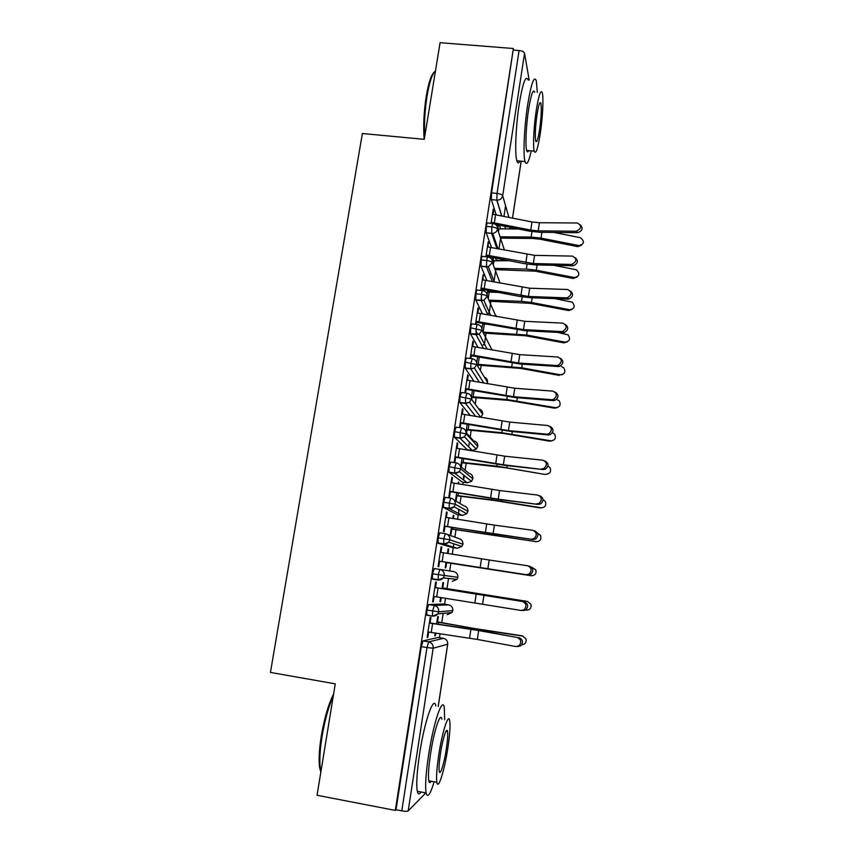 <?xml version="1.0" encoding="UTF-8"?>
<svg xmlns="http://www.w3.org/2000/svg" width="854" height="854" viewBox="0 0 854 854"><rect width="100%" height="100%" fill="white"/><g stroke="black" fill="none" stroke-linecap="round" stroke-linejoin="round"><path stroke-width="1.28" d="M439.468 637.66L440.056 633.764M441.764 622.63L443.183 613.396M444.592 604.184L445.5 598.227M446.973 588.619L448.531 578.446M449.674 570.942L450.848 563.277M452.246 554.193L453.239 547.649M453.335 547.072L453.826 543.827M454.862 537.123L455.993 529.704M457.595 519.253L458.267 514.813M458.481 513.414L459.078 509.539M459.996 503.54L461.096 496.366M462.9 484.581L463.263 482.211M463.605 480.012L464.277 475.593M465.099 470.202L466.167 463.274M468.675 446.834L469.412 442.02M470.17 437.099L471.194 430.416M475.208 404.177L476.19 397.793M480.364 370.529L481.144 365.405M484.303 344.77L486.065 333.252M489.118 313.365L490.954 301.323M492.342 292.249L492.48 291.353M493.932 281.905L495.811 269.618M498.971 248.994L500.636 238.127M503.967 216.329L505.579 205.803M425.068 792.758L424.908 793.846L408.191 810.905C407.273 811.439 405.138 811.428 401.786 810.852L396.01 809.741L395.327 810.403L317.058 795.277L335.27 683.851L270.44 672.429L362.374 133.523L424.278 139.33L440.077 42.7L513.393 48.518L491.562 192.887L497.039 193.442L519.093 50.514L513.692 50.087M519.093 50.514C522.189 50.909 524.014 51.816 524.559 53.258L529.17 80.116M395.327 810.403L513.393 48.518M493.153 214.247L493.719 210.554L493.057 210.479M493.719 210.554L493.26 209.123L491.071 223.342M497.903 228.872L498.458 225.275M497.893 224.858L497.508 227.367M438.294 637.458L423.029 640.906L428.697 641.856L443.525 638.333L438.369 637.479M500.679 228.925L499.494 225.178M496.174 214.76L491.338 199.59L491.562 192.887M396.01 809.741L421.289 646.606L423.029 640.906M443.418 603.991L428.655 604.589L434.302 605.497L448.638 604.835L443.418 603.991M428.196 615.158L426.733 614.912L426.947 610.076L428.655 604.589M517.257 637.511L478.656 630.551L429.348 623.025L427.971 631.939L477.333 639.443L515.955 646.553L519.072 645.763C521.751 642.176 521.153 639.422 517.257 637.511L480.503 630.647L430.074 622.929L430.918 617.421L430.202 617.506L427.117 637.479L427.843 637.319L428.665 632.056M435.177 633.038L434.75 635.856L435.423 635.718L435.818 633.134M436.906 621.787L437.547 621.893L438.358 616.609L437.696 616.684L436.575 623.911L436.874 621.979L482.798 630.081L522.947 636.134M440.483 579.909L439.511 579.813M437.686 579.642L432.348 578.798L432.562 573.835L434.227 568.55L453.72 571.572L434.227 568.55M522.477 601.494L434.825 587.52L433.458 596.37L521.175 610.471L524.142 609.756C526.982 606.18 526.427 603.426 522.477 601.494L435.529 587.563L436.373 582.108L435.668 582.044L432.615 601.867L433.32 601.846L434.152 596.487M440.643 597.49L440.002 601.675L440.653 601.654L441.283 597.586M442.126 587.83L442.756 587.936L443.568 582.695L442.916 582.641L442.009 588.566L442.116 587.904L527.206 601.429M447.357 534.369L458.758 538.554C461.662 539.301 463.039 541.19 462.879 544.233L449.834 539.792L448.745 542.183L461.886 546.432L462.921 544.254L461.886 546.432L457.274 548.268L452.076 547.478L438.134 543.315L438.123 537.871L439.767 532.789L445.329 533.633M440.952 552.399L441.785 547.051L441.112 546.859L438.07 566.533L438.753 566.65L439.596 561.217L438.903 561.11M531.348 575.767L446.055 562.231L445.212 567.739L445.841 567.846L446.642 562.626L531.348 575.767C535.063 575.564 536.558 573.578 535.821 569.821L531.348 567.024M448.04 553.52L448.734 549.015L448.115 548.844L447.411 553.424M458.63 509.283L458.491 510.265M457.178 514.652L443.45 507.415L443.653 502.195L445.254 497.316L450.752 498.117M446.354 517.439L447.154 512.261L446.503 511.941L443.482 531.455L444.155 531.711L444.987 526.32L444.293 526.213M536.269 541.66L451.19 528.85L451.414 527.345L450.389 534.049L450.997 534.284L451.798 529.096L536.269 541.66C540.059 541.425 541.521 539.397 540.646 535.586L537.582 533.184M453.41 518.57L453.869 515.592L453.271 515.293L452.78 518.463M463.765 475.187L463.466 477.834M462.206 482.062L448.937 472.145L449.14 466.786L450.709 462.099L456.143 462.868M451.713 482.734L452.481 477.728L451.851 477.279L448.862 496.654L449.503 497.039L450.325 491.68L449.642 491.584M458.737 483.887L458.384 481.987L458.107 483.78M541.788 507.852L491.808 499.836L456.314 495.448L456.741 492.726L455.524 500.604M456.121 500.956L456.911 495.811L493.58 500.369L540.123 507.916M467.213 449.706L454.381 437.141L454.584 431.654L456.121 427.16L461.491 427.886M457.029 448.286L457.776 443.461L457.168 442.874L454.2 462.11L454.819 462.622L455.63 457.306L454.947 457.21M463.935 449.439L463.402 449.353M547.083 474.216L544.959 474.429L496.847 466.145L461.416 462.281L462.014 458.363L460.754 466.594M461.32 467.063L461.982 462.772L506.048 467.832L544.959 474.429M470.298 415.471L459.783 402.415L459.986 396.779L461.48 392.488L466.796 393.182M462.302 414.105L463.017 409.44L462.441 408.735L459.516 427.619M460.199 427.715L460.904 423.189L460.221 423.093M552.282 440.792L549.752 441.176L550.809 440.803L501.853 432.711L466.476 429.359L467.255 424.267L466.06 432.028M466.53 433.159L467.021 429.957L503.582 433.458L549.752 441.176M473.981 381.279L465.249 368.202L465.345 362.181C465.868 359.107 466.359 357.741 466.818 358.072L472.059 358.733M467.544 380.169L468.238 375.675L467.672 374.842L464.875 392.925M465.558 393.021L466.124 389.328L465.451 389.232M557.395 407.582L554.524 408.169L555.591 407.678L506.817 399.512L471.493 396.662L472.454 390.406L471.397 397.27M471.707 399.437L472.027 397.388L508.525 400.366L554.524 408.169M478.08 347.418L470.543 333.967L470.661 327.84C471.184 324.808 471.664 323.495 472.102 323.922L477.29 324.541M477.781 334.565L475.913 331.064M472.742 346.5L473.404 342.166L472.87 341.205L470.191 358.499M470.874 358.584L471.312 355.712L470.639 355.627M477.621 356.812L476.703 362.769L477.621 356.812M482.435 313.856L475.742 299.839L475.945 293.765C476.457 290.755 476.927 289.517 477.343 290.029L482.478 290.616M482.222 300.661L481.112 298.238M477.898 313.066L478.539 308.902L478.026 307.824L475.475 324.328M476.148 324.403L476.468 322.342L475.795 322.257M482.745 323.452L481.966 328.534L482.659 323.965L486.823 324.221M486.929 280.56L480.983 266.17L481.176 259.936C481.688 256.969 482.147 255.784 482.553 256.381L487.634 256.937M486.737 266.918L486.342 265.914M483.022 279.888L483.14 274.678L480.706 290.413M481.378 290.488L481.581 289.218L480.909 289.143M487.826 290.349L487.186 294.555L487.57 292.025L498.907 292.474M485.68 304.355L485.584 304.931M486.065 305.978L486.15 305.401M488.189 292.089L488.445 290.467M496.452 260.224L495.299 257.951M491.53 247.532L486.182 232.747L486.385 226.374C486.887 223.428 487.335 222.307 487.73 222.99L492.747 223.524M488.104 246.945L488.221 241.778L485.905 256.755M486.577 256.83L485.979 256.264M492.875 257.481L492.363 260.833L509.411 260.716M490.58 272.469L490.474 273.12M490.933 274.273L491.029 273.622M493.068 260.363L493.484 257.598M504.404 250.073L497.551 229.107C496.921 228.103 495.032 227.377 491.872 226.95L486.385 226.374M488.701 243.091L488.029 243.016M483.642 275.874L482.969 275.799M478.539 308.902L477.866 308.817M473.404 342.166L472.732 342.08M468.238 375.675L467.554 375.589M463.017 409.44L462.345 409.354M457.776 443.461L457.093 443.365M452.481 477.728L451.798 477.632M458.972 482.403L458.331 482.318M447.154 512.261L446.471 512.154M453.869 515.592L453.239 515.496M441.785 547.051L441.091 546.944M448.734 549.015L448.104 548.919M433.32 601.846L432.636 601.739M440.653 601.654L440.013 601.558M427.843 637.319L427.16 637.212M435.423 635.718L434.782 635.611M500.102 283.101L492.406 262.594C491.765 261.666 489.854 260.982 486.684 260.555L481.176 259.936M495.95 316.396L487.228 296.327C486.566 295.495 484.645 294.843 481.464 294.406L475.945 293.765M492.032 349.991L482.008 330.317L470.661 327.84M487.122 383.649L487.506 382.293L476.745 364.573L465.345 362.181M478.635 408.799C481.464 409.493 482.809 411.308 482.649 414.233L480.855 417.2L482.649 414.233L471.44 399.085L459.986 396.779M466.156 432.754L473.671 440.888C476.553 441.582 477.92 443.407 477.76 446.386L476.233 449.14L477.76 446.386L466.103 433.853L454.584 431.654M460.498 466.38L468.729 473.212C471.621 473.917 472.988 475.774 472.838 478.774L471.525 481.314L472.838 478.774L460.722 468.899L449.14 466.786M454.275 500.156L463.765 505.76C466.658 506.497 468.035 508.365 467.875 511.386L466.732 513.745L467.875 511.386L455.299 504.212L443.653 502.195M457.306 548.279L443.76 544.169L443.77 538.735L445.382 533.643C448.521 534.455 450.005 536.504 449.834 539.792L438.123 537.871M453.72 571.572C456.634 572.34 458.011 574.251 457.84 577.315L456.965 579.375L457.893 577.325L432.562 573.835M448.681 604.846L448.638 604.835C451.563 605.614 452.94 607.546 452.78 610.642L451.99 612.564L452.823 610.621L438.764 611.806L426.947 610.076M576.076 231.242L576.279 231.242C581.713 228.392 582.044 225.648 577.272 222.99L539.429 222.745L538.212 230.868L576.076 231.242L577.539 232.683L539.792 232.288L529.726 231.22L495.448 224.367M580.378 224.848C583.303 228.274 582.428 230.879 577.752 232.683L577.539 232.683M539.429 222.745L531.967 221.955L492.48 214.173L491.221 222.318L530.74 230.078L538.212 230.868M581.723 245.109L577.838 246.635L578.969 245.568C584.36 244.073 584.83 241.436 580.368 237.679L553.883 232.437M500.508 238.127L532.736 238.447L540.038 239.216L577.838 246.635M578.969 245.568L541.03 238.117L531.135 237.081L500.06 236.793M518.784 229.032L497.583 228.84M571.273 264.441L571.796 264.42C576.962 261.431 577.187 258.666 572.468 256.115L534.572 255.357L533.344 263.544L571.273 264.441L572.756 265.775L534.935 264.868L524.847 263.737L486.652 256.339M575.479 257.833C578.532 261.089 577.795 263.726 573.29 265.754L572.756 265.775M534.572 255.357L487.431 246.87L486.172 255.079L533.344 263.544M566.426 297.875L567.269 297.822C572.159 294.705 572.276 291.94 567.643 289.495L529.672 288.214L528.445 296.466L566.426 297.875L567.942 299.103L530.056 297.672L519.937 296.498L481.581 289.218M570.515 291.054C573.707 294.15 573.13 296.808 568.785 299.049L567.942 299.103M529.672 288.214L482.35 279.802L481.069 288.076L528.445 296.466M561.548 331.576L562.701 331.459C567.312 328.246 567.334 325.47 562.775 323.122L524.74 321.307L523.502 329.623L561.548 331.576L563.085 332.686L525.135 330.733L476.468 322.342M565.497 324.52C568.828 327.445 568.412 330.124 564.227 332.58L563.085 332.686M524.74 321.307L477.226 312.98L475.934 321.317L523.502 329.623M556.637 365.512L558.078 365.352C562.423 362.043 562.348 359.256 557.865 357.004L519.776 354.656L518.527 363.025L556.637 365.512L558.196 366.515L520.182 364.028L471.312 355.712M560.416 358.232C563.907 360.986 563.64 363.687 559.626 366.355L558.196 366.515M519.776 354.656L472.059 346.404L470.767 354.805L518.527 363.025M576.994 277.123L573.237 278.479L574.358 277.529C579.524 276.322 580.186 273.75 576.365 269.779L553.83 265.316M495.032 269.597L535.287 271.177L573.237 278.479M574.358 277.529L536.269 270.195L526.342 269.095L494.573 268.369M572.201 309.383L568.604 310.557L569.714 309.714C574.635 308.764 575.489 306.255 572.265 302.177L554.897 298.612M489.374 301.259L530.494 303.362L568.604 310.557M569.714 309.714L531.476 302.497L521.516 301.355L488.883 300.149M567.344 341.878L563.95 342.86L565.038 342.134C569.735 341.386 570.739 338.953 568.049 334.843L557.587 332.398M483.417 333.092L525.68 335.782L563.95 342.86M565.038 342.134L526.64 335.024L482.926 332.121M562.412 374.607L560.331 374.789C564.814 374.191 565.946 371.853 563.715 367.754L561.516 366.601M477.034 365.053L520.823 368.437L559.253 375.397M560.331 374.789L521.773 367.796L476.788 364.242M424.192 139.319C423.146 126.339 423.84 111.949 426.263 96.16C428.633 82.443 431.366 74.351 434.472 71.885M435.455 70.967C432.295 73.519 429.509 81.813 427.085 95.819C424.833 110.305 424.032 123.947 424.705 136.757M537.326 92.467L536.301 80.714C534.102 75.355 531.231 83.318 527.697 104.604C524.228 126.894 522.979 155.001 525.007 161.545C526.544 166.082 528.637 162.527 531.273 150.87M528.146 80.03C525.786 74.672 522.819 82.614 519.253 103.868C515.763 126.125 514.652 154.222 516.841 160.765C517.641 163.402 518.688 163.498 519.979 161.064M528.797 150.635C527.911 152.386 527.196 152.311 526.662 150.432C525.189 145.692 526.107 125.463 528.583 109.483C531.124 94.153 533.195 88.41 534.796 92.253M540.251 133.758C542.653 118.108 543.72 97.879 542.311 92.894C540.817 89.051 538.81 94.805 536.291 110.155C533.825 126.157 532.821 146.397 534.188 151.147C535.746 154.937 537.764 149.14 540.251 133.758M537.027 114.532C535.341 126.915 534.892 135.711 535.671 140.921C536.675 143.376 537.967 139.64 539.579 129.733C541.255 117.478 541.692 108.693 540.913 103.387C539.941 100.921 538.65 104.636 537.027 114.532M320.816 772.294L319.513 766.935C318.638 759.291 319.247 748.905 321.339 735.785C324.488 717.712 328.576 703.813 333.594 694.088M333.263 696.127C328.662 706.322 324.936 719.644 322.107 736.105C319.972 749.566 319.343 760.209 320.229 768.045L320.912 771.685M444.646 719.773L444.293 707.475C442.532 695.999 433.384 722.847 428.494 755.715C425.836 773.852 425.036 786.267 426.093 792.95C427.555 798.362 430.224 794.636 434.11 781.794M435.839 705.98C433.896 694.483 424.459 721.246 419.56 754.061C416.901 772.187 416.144 784.591 417.307 791.284C418.044 794.476 419.271 794.711 421.001 791.989M431.313 781.271C430.117 783.235 429.274 783.075 428.793 780.802C428.025 775.987 428.601 767.063 430.512 754.029C433.981 730.576 440.589 710.966 441.892 719.281M447.955 747.303C449.844 734.387 450.432 725.516 449.727 720.68C448.542 712.375 442.126 732.038 438.668 755.523C436.768 768.579 436.159 777.514 436.853 782.317C438.177 790.879 444.699 769.732 447.955 747.303M440.386 753.997C439.169 762.398 438.775 768.141 439.223 771.247C440.066 776.734 444.261 763.273 446.375 748.702C447.592 740.365 447.976 734.643 447.528 731.526C446.749 726.146 442.596 738.988 440.386 753.997M551.684 399.715L553.403 399.48C557.491 396.096 557.331 393.32 552.922 391.143L514.77 388.25L513.51 396.683L551.684 399.715L553.264 400.611L515.197 397.569L466.124 389.328M555.271 392.199C558.922 394.772 558.826 397.494 554.983 400.366L553.264 400.611M514.77 388.25L466.86 380.083L465.558 388.538L513.51 396.683M555.591 407.678C559.893 407.198 561.121 404.935 559.274 400.878L556.541 399.394M471.408 397.302L472.027 397.388M546.699 434.174L548.674 433.864C552.506 430.427 552.271 427.651 547.948 425.538L509.721 422.089L508.461 430.587L546.699 434.174L548.3 434.953L510.158 431.355L460.904 423.189M550.061 426.424C553.894 428.804 553.958 431.548 550.264 434.633L548.3 434.953M509.721 422.089L461.619 414.009L460.306 422.527L508.461 430.587M550.809 440.803C554.951 440.418 556.264 438.23 554.726 434.227L552.474 432.615M466.391 429.872L467.021 429.957M541.671 468.899L543.881 468.504C547.489 465.014 547.168 462.249 542.93 460.199L504.639 456.185L503.369 464.747L543.293 469.561L505.098 465.409L455.63 457.306M544.799 460.914C548.802 463.103 549.037 465.846 545.503 469.156L543.293 469.561M504.639 456.185L456.346 448.19L455.022 456.773L503.369 464.747M545.994 474.173C550.008 473.853 551.374 471.728 550.104 467.8L547.948 466.017M461.352 462.687L461.982 462.772M536.6 503.892L539.034 503.412C542.429 499.889 542.034 497.124 537.871 495.117L499.526 490.527L498.234 499.163L538.255 504.426L499.996 499.707L450.325 491.68M539.514 495.683C543.667 497.69 544.051 500.444 540.678 503.945L538.255 504.426M499.526 490.527L451.029 482.627L449.695 491.285L498.234 499.163M541.148 507.788C545.044 507.522 546.464 505.451 545.407 501.576L543.027 499.537M456.271 495.726L456.911 495.811M531.498 539.141L534.134 538.586C537.315 535.031 536.867 532.277 532.779 530.302L494.37 525.135L493.068 533.835L533.174 539.557L444.987 526.32M534.444 530.75C538.522 532.715 538.97 535.469 535.789 539.002L533.174 539.557M494.37 525.135L445.671 517.332L444.326 526.043L493.068 533.835M536.408 541.682L535.255 541.66M451.158 529.01L451.798 529.096M526.352 574.667L529.17 574.027C532.17 570.461 531.668 567.707 527.644 565.764L489.171 560.01L487.869 568.775L528.05 574.966L439.596 561.217M529.341 566.085C533.344 568.027 533.846 570.771 530.857 574.326L528.05 574.966M489.171 560.01L440.269 552.292L438.913 561.078L487.869 568.775M446.012 562.53L446.642 562.626M524.185 601.696C528.124 603.618 528.69 606.361 525.861 609.927L522.894 610.642M435.529 587.563L434.835 587.456M525.712 610.034L526.395 610.14C530.035 609.948 531.551 608.005 530.953 604.29L527.633 601.526M442.756 587.936L526.651 601.301M518.997 637.575C522.883 639.486 523.481 642.229 520.812 645.805L517.695 646.595M430.074 622.929L429.381 622.812M521.741 644.802C525.125 644.407 526.555 642.475 526.032 638.995L522.648 636.081M437.547 621.893L474.418 628.512L521.677 635.728M524.559 53.258L502.686 195.705L508.888 217.311M512.496 218.037L521.143 161.171M501.586 215.848L496.804 200.156L497.039 193.442C500.188 193.858 502.067 194.616 502.686 195.705C501.938 198.619 500.028 200.103 496.953 200.167L491.349 199.601M438.209 706.397L447.667 644.204L433.17 648.229L408.191 810.905M401.786 810.852L426.979 647.556L421.289 646.606M447.603 642.261L447.667 644.204C447.838 641.087 446.461 639.134 443.525 638.333L443.6 638.344M433.17 648.229L426.979 647.556L428.697 641.856C431.868 642.72 433.362 644.845 433.17 648.229M505.589 228.947L504.757 226.225M486.182 232.747L492.694 233.409C495.288 233.025 496.911 231.583 497.551 229.107C497.701 226.043 496.249 224.196 493.185 223.567C492.811 222.883 492.374 224.004 491.872 226.95L491.669 233.398L486.204 232.811M491.338 199.59L496.953 200.167L501.746 215.881M510.745 227.42L509.336 228.968M496.099 260.182L499.11 260.513M501.106 260.555L500.561 258.986M496.953 248.599L491.68 233.398L492.694 233.409L497.999 248.802M491.349 291.214L493.922 291.513M492.374 281.606L486.513 266.896L481.026 266.277M489.79 313.439L487.976 313.226M487.869 314.88L481.304 300.64L475.806 300M484.901 344.845L483.161 344.632M483.513 348.421L476.062 334.64L470.543 333.967M479.404 382.261L470.778 368.896L465.249 368.202M475.699 416.421L465.462 403.419L459.911 402.693M467.063 449.684L472.219 450.4L460.092 438.209L454.531 437.44M462.099 482.051L467.277 482.788L454.691 473.255L449.108 472.465M457.114 514.642L462.292 515.41L449.247 508.578L443.642 507.756M437.921 542.963L443.546 543.827C444.774 544.446 446.514 543.891 448.745 542.183L443.76 544.169L438.134 543.315M432.348 578.798L437.995 579.695C439.671 580.304 441.465 579.706 443.365 577.891L444.315 575.66C444.496 572.34 443.012 570.259 439.863 569.437L438.219 574.721L438.219 580.047L432.583 579.151M447.133 614.688L451.99 612.564L437.921 613.887C436.01 615.841 434.163 616.492 432.402 615.841L432.615 611.005L434.302 605.497C437.461 606.351 438.956 608.454 438.764 611.806L437.921 613.887L432.658 616.193L426.733 614.912M432.583 616.182L427 615.275M488.04 256.99C487.645 256.381 487.196 257.577 486.684 260.555L486.513 266.896L488.339 266.779L492.406 262.594C492.566 259.499 491.103 257.63 488.04 256.99M504.682 259.797L503.027 260.587M482.841 290.659C482.435 290.147 481.976 291.395 481.464 294.406L481.304 300.64L483.855 300.32L487.228 296.327C487.388 293.21 485.926 291.321 482.841 290.659M495.171 314.614L496.793 316.556M477.61 324.584C477.194 324.157 476.724 325.47 476.201 328.512L476.062 334.64L479.211 334.063L482.008 330.317C482.168 327.178 480.706 325.267 477.61 324.584M472.347 358.765L470.896 362.886L470.778 368.896L474.418 368.042L476.745 364.573C476.906 361.402 475.443 359.47 472.347 358.765M484.367 377.126C486.663 378.087 487.709 379.816 487.506 382.293L487.047 383.638M467.031 393.214L465.558 397.516L465.462 403.419L469.486 402.298L471.44 399.085C471.611 395.893 470.138 393.929 467.031 393.214M461.683 427.918L460.167 432.412L460.092 438.209L464.448 436.832L466.103 433.853C466.273 430.64 464.8 428.655 461.683 427.918M459.783 402.415L465.345 403.152L469.486 402.298L480.717 417.296M456.292 462.889L454.744 467.576L454.691 473.255L459.292 471.654L460.722 468.899C460.893 465.654 459.42 463.647 456.292 462.889M454.381 437.141L459.954 437.91C460.167 438.486 461.672 438.123 464.448 436.832L476.233 449.14L472.358 450.41M450.859 498.128L449.279 503.017L449.247 508.578L454.061 506.774L455.299 504.212C455.47 500.946 453.986 498.917 450.859 498.128M448.937 472.145L454.531 472.935C455.737 472.636 455.588 474.119 459.292 471.654L471.525 481.314L467.277 482.788M443.45 507.415L449.065 508.237C450.538 508.781 452.204 508.29 454.061 506.774L466.732 513.745L462.356 515.421M452.225 581.361L456.965 579.375L443.365 577.891L438.23 580.047M495.598 214.642L494.338 222.798M531.967 221.955L530.74 230.078M541.03 238.117L541.895 232.309M531.135 237.081L531.957 231.615M498.469 231.904L498.928 228.915M490.559 247.34L489.299 255.549M527.078 254.535L525.851 262.712M485.488 280.283L484.207 288.556M522.157 287.35L520.929 295.591M480.375 313.461L479.083 321.798M517.204 320.41L515.965 328.715M475.219 346.895L473.927 355.285M512.219 353.716L510.959 362.075M536.269 270.195L537.059 264.911M526.342 269.095L527.089 264.132M493.366 265.146L494.092 260.417M531.476 302.497L532.17 297.758M521.516 301.355L522.189 296.893M488.232 298.633L489.225 292.143M526.64 335.024L527.26 330.84M516.649 333.829L517.246 329.89M483.086 332.131L484.314 324.104M521.773 367.796L522.306 364.167M511.759 366.547L512.272 363.131M478.144 364.37L479.254 357.111M470.031 380.574L468.729 389.029M507.191 387.268L505.92 395.69M516.862 400.814L517.321 397.74M506.817 399.512L507.255 396.619M473.159 396.843L474.098 390.705M464.8 414.5L463.487 423.029M502.12 421.065L500.85 429.551M511.92 434.067L512.293 431.558M501.853 432.711L502.205 430.352M468.141 429.551L468.91 424.555M459.537 448.692L458.214 457.274M497.017 455.118L495.736 463.669M506.945 467.565L507.233 465.633M496.847 466.145L497.113 464.341M463.081 462.494L463.669 458.651M454.232 483.129L452.898 491.776M491.872 489.427L490.58 498.042M501.928 501.309L502.131 499.964M491.808 499.836L491.989 498.576M457.99 495.672L458.406 493.004M448.884 517.834L447.539 526.555M486.695 523.993L485.392 532.682M496.879 535.298L496.996 534.561M486.727 533.771L486.823 533.077M452.866 529.096L453.09 527.623M443.493 552.805L442.148 561.58M481.475 558.826L480.161 567.568M438.07 588.032L436.704 596.882M476.212 593.914L474.899 602.732M483.93 595.153L482.617 603.97M443.696 588.822L443.802 588.171M432.604 623.537L431.227 632.451M470.917 629.281L469.583 638.162M478.656 630.551L477.333 639.443M482.659 631.031L482.798 630.081M472.422 629.291L472.561 628.395M438.273 624.167L438.561 622.278M521.186 161.182L512.539 218.048M447.72 644.183L438.251 706.407M425.111 792.768L424.972 793.686M504.906 226.257L505.728 228.947M509.571 228.979L510.863 227.442M502.045 260.577L501.565 259.178M503.209 260.598L504.831 259.819M496.676 316.535L495.299 314.902M488.018 313.343L489.833 313.557M494.306 281.98L488.339 266.779L480.983 266.17M483.215 344.781L484.987 345.005M490.676 315.404L483.855 300.32L475.742 299.839M487.538 382.378C487.687 380.094 486.684 378.429 484.528 377.393M487.143 349.094L479.211 334.063L470.469 333.765M482.681 414.297C482.788 411.607 481.496 409.845 478.795 409.023M483.823 383.051L474.418 368.042L470.682 368.661L465.142 367.957M477.792 446.439L477.813 445.35M472.87 478.816L472.881 477.642M467.907 511.418L467.907 510.148M462.921 544.254L462.9 542.866M457.883 577.325L457.851 575.788M452.823 610.621L452.748 608.923M576.279 231.242L577.752 232.683M571.796 264.42L573.29 265.754M567.269 297.822L568.785 299.049M562.701 331.459L564.227 332.58M558.078 365.352L559.626 366.355M539.621 103.281L540.913 103.387M526.662 150.432L534.188 151.147M525.007 161.545L516.841 160.765M445.991 731.248L447.528 731.526M428.793 780.802L436.853 782.317M426.093 792.95L417.307 791.284M319.513 766.935L320.229 768.045M553.403 399.48L554.983 400.366M548.674 433.864L550.264 434.633M543.881 468.504L545.503 469.156M539.034 503.412L540.678 503.945M534.134 538.586L535.789 539.002M529.17 574.027L530.857 574.326M524.142 609.756L525.861 609.927M519.072 645.763L520.812 645.805"/></g></svg>
